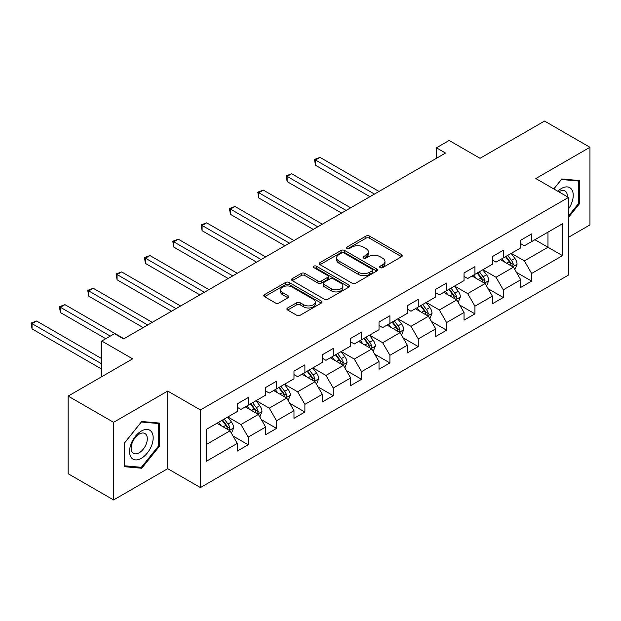 <?xml version="1.0" encoding="UTF-8"?>
<svg xmlns="http://www.w3.org/2000/svg" width="621" height="621" viewBox="0 0 621 621"><rect width="100%" height="100%" fill="white"/><g stroke="black" fill="none" stroke-linecap="round" stroke-linejoin="round"><path stroke-width="0.93" d="M380.153 267.628A1.762 1.017 0 0 0 382.652 267.628L401.601 256.69A2.523 1.459 0 0 0 402.338 255.658A2.523 1.459 0 0 0 401.601 254.626L369.503 236.096A2.523 1.459 0 0 0 365.932 236.096L346.984 247.034A1.762 1.017 0 0 0 346.464 247.756A1.762 1.017 0 0 0 346.984 248.478A1.762 1.017 0 0 0 349.483 248.478L351.936 247.065A8.073 4.657 0 0 1 363.347 247.065L366.025 248.61A8.073 4.657 0 0 1 368.385 251.901A8.073 4.657 0 0 1 366.025 255.192L363.572 256.613A1.762 1.017 0 0 0 363.052 257.335A1.762 1.017 0 0 0 363.572 258.049A1.762 1.017 0 0 0 366.064 258.049L368.517 256.636A8.073 4.657 0 0 1 379.936 256.636L382.606 258.181A8.073 4.657 0 0 1 384.973 261.472A8.073 4.657 0 0 1 382.606 264.771L380.153 266.184A1.762 1.017 0 0 0 379.641 266.906A1.762 1.017 0 0 0 380.153 267.628L380.153 266.184M287.639 307.962A2.523 1.459 0 0 0 286.902 308.994A2.523 1.459 0 0 0 287.639 310.019L296.652 315.22A2.523 1.459 0 0 0 300.215 315.22L321.259 303.071A2.523 1.459 0 0 0 321.996 302.039A2.523 1.459 0 0 0 321.259 301.014L289.161 282.477A2.523 1.459 0 0 0 285.59 282.477L264.546 294.626A2.523 1.459 0 0 0 263.809 295.658A2.523 1.459 0 0 0 264.546 296.691L275.429 302.97A2.523 1.459 0 0 0 278.992 302.97L287.997 297.769A2.523 1.459 0 0 0 288.742 296.737A2.523 1.459 0 0 0 287.997 295.712L282.602 292.6A6.746 3.897 0 0 1 280.63 289.844A6.746 3.897 0 0 1 284.791 286.242A6.746 3.897 0 0 1 292.149 287.088L313.279 299.291A6.746 3.897 0 0 1 315.258 302.039A6.746 3.897 0 0 1 311.09 305.641A6.746 3.897 0 0 1 303.739 304.795L300.215 302.761A2.523 1.459 0 0 0 296.652 302.761L287.639 307.962L287.639 310.019M568.51 237.284L589.95 224.903L589.95 147.286L544.532 121.056L480.033 158.301L449.146 140.462L436.423 147.806L445.513 153.053L123.563 338.926L114.481 333.679L101.759 341.022L101.759 376.691M113.573 422.319L113.573 499.944L167.717 468.684L167.717 391.059L113.573 422.319L68.147 396.097L132.646 358.853L101.759 341.022M167.717 391.059L200.42 409.938L568.51 197.424L568.51 275.049L200.42 487.563L200.42 409.938M589.95 147.286L535.807 178.545L568.51 197.424M352.115 283.199A2.523 1.459 0 0 0 355.678 283.199L376.722 271.051A2.523 1.459 0 0 0 377.459 270.019A2.523 1.459 0 0 0 376.722 268.994L344.624 250.457A2.523 1.459 0 0 0 341.053 250.457L320.009 262.605A2.523 1.459 0 0 0 319.272 263.638A2.523 1.459 0 0 0 320.009 264.67L352.115 283.199M314.568 268.008A1.762 1.017 0 0 1 316.353 268.256L316.353 266.161L348.994 285A2.523 1.459 0 0 1 349.732 286.033A2.523 1.459 0 0 1 348.994 287.065L327.95 299.213A2.523 1.459 0 0 1 324.379 299.213L292.281 280.676L301.286 275.514L301.286 273.419L292.281 278.619A2.523 1.459 0 0 0 291.544 279.652A2.523 1.459 0 0 0 292.281 280.676L292.281 278.619M301.286 275.514A2.523 1.459 0 0 1 304.849 275.514L304.849 273.419A2.523 1.459 0 0 0 301.286 273.419M304.849 273.419L317.874 280.933A2.523 1.459 0 0 0 321.437 280.933L327.414 277.486A2.523 1.459 0 0 0 328.152 276.454A2.523 1.459 0 0 0 327.414 275.429L313.861 267.604A1.762 1.017 0 0 1 313.341 266.883A1.762 1.017 0 0 1 314.428 265.943A1.762 1.017 0 0 1 316.353 266.161M113.573 499.944L68.147 473.714L68.147 396.097M233.03 436.004L248.198 444.768L248.198 437.106L265.641 427.038L265.641 434.692L276.547 428.405L276.547 420.743L293.981 410.675L293.981 418.329L304.888 412.041L304.888 404.38L322.33 394.312L322.33 401.966L333.229 395.678L333.229 388.016L350.671 377.948L350.671 385.602L361.569 379.315L361.569 371.653L379.012 361.585L379.012 369.239L389.918 362.951L389.918 355.29L407.353 345.222L407.353 352.875L418.259 346.588L418.259 338.926L435.701 328.858L435.701 336.512L446.6 330.217L446.6 322.563L464.042 312.495L464.042 320.149L474.941 313.853L474.941 306.2L492.383 296.132L492.383 303.785L503.289 297.49L503.289 289.836L520.732 279.768L520.732 287.422L531.63 281.127L531.63 273.473L562.517 255.642L562.517 223.754L547.978 232.145L547.978 247.251L562.517 255.642M248.198 444.768L237.3 451.063L237.3 443.402L206.413 461.232L206.413 429.344L237.3 411.513L237.3 403.86L248.198 397.564L248.198 405.218L265.641 395.15L265.641 387.496L276.547 381.201L276.547 388.855L293.981 378.787L293.981 371.125L304.888 364.837L304.888 372.491L322.33 362.423L322.33 354.762L333.229 348.474L333.229 356.128L350.671 346.06L350.671 338.398L361.569 332.111L361.569 339.765L379.012 329.697L379.012 322.035L389.918 315.747L389.918 323.401L407.353 313.333L407.353 305.672L418.259 299.384L418.259 307.038L435.701 296.97L435.701 289.308L446.6 283.021L446.6 290.675L464.042 280.607L464.042 272.945L474.941 266.657L474.941 274.311L492.383 264.243L492.383 256.582L503.289 250.286L503.289 257.948L520.732 247.88L520.732 240.218L531.63 233.923L531.63 241.585L562.517 223.754M245.295 406.895L258.375 414.448L240.932 424.523L227.853 416.97M237.3 407.322L240.932 409.418L248.198 405.218M240.932 424.523L248.198 437.106M258.375 414.448L265.641 427.038M273.636 390.531L286.716 398.084L269.273 408.16L256.194 400.607M265.641 390.951L269.273 393.054L276.547 388.855M269.273 408.16L276.547 420.743M286.716 398.084L293.981 410.675M301.977 374.168L315.057 381.721L297.622 391.797L284.534 384.244M293.981 374.587L297.622 376.691L304.888 372.491M297.622 391.797L304.888 404.38M315.057 381.721L322.33 394.312M330.325 357.805L343.405 365.358L325.963 375.433L312.883 367.88M322.33 358.224L325.963 360.327L333.229 356.128M325.963 375.433L333.229 388.016M343.405 365.358L350.671 377.948M358.666 341.441L371.746 348.994L354.304 359.07L341.224 351.517M350.671 341.861L354.304 343.964L361.569 339.765M354.304 359.07L361.569 371.653M371.746 348.994L379.012 361.585M387.007 325.078L400.087 332.631L382.645 342.707L369.565 335.154M379.012 325.497L382.645 327.601L389.918 323.401M382.645 342.707L389.918 355.29M400.087 332.631L407.353 345.222M415.348 308.715L428.436 316.268L410.993 326.335L397.906 318.79M407.353 309.134L410.993 311.237L418.259 307.038M410.993 326.335L418.259 338.926M428.436 316.268L435.701 328.858M443.697 292.351L456.777 299.904L439.334 309.972L426.254 302.419M435.701 292.77L439.334 294.874L446.6 290.675M439.334 309.972L446.6 322.563M456.777 299.904L464.042 312.495M472.038 275.988L485.117 283.541L467.675 293.609L454.595 286.056M464.042 276.407L467.675 278.511L474.941 274.311M467.675 293.609L474.941 306.2M485.117 283.541L492.383 296.132M500.379 259.625L513.458 267.177L496.016 277.245L482.936 269.693M492.383 260.044L496.016 262.14L503.289 257.948M496.016 277.245L503.289 289.836M513.458 267.177L520.732 279.768M534.898 239.698L547.978 247.251L524.365 260.882L511.277 253.329M520.732 243.68L524.365 245.776L531.63 241.585M524.365 260.882L531.63 273.473M167.717 468.684L200.42 487.563M436.423 147.806L436.423 158.301M206.413 444.45L230.034 430.811L216.946 423.266M230.034 430.811L237.3 443.402M516.455 272.371L531.63 281.127M488.114 288.734L503.289 297.49M459.773 305.097L474.941 313.853M431.432 321.461L446.6 330.217M403.083 337.824L418.259 346.588M374.742 354.187L389.918 362.951M346.402 370.551L361.569 379.315M318.061 386.914L333.229 395.678M289.712 403.277L304.888 412.041M261.371 419.641L276.547 428.405M568.51 217.366L579.323 203.921L579.323 180.54L561.788 178.98L553.792 188.924M124.2 466.682L141.735 468.25L159.263 446.437L159.263 423.056L141.735 421.496L124.2 443.301L124.2 466.682M578.415 203.393L579.323 203.921M158.355 445.909L159.263 446.437M139.88 467.178L141.735 468.25M380.859 267.876L382.606 266.867A8.073 4.657 0 0 0 384.973 263.576L384.973 261.472M368.385 251.901L368.385 253.997A8.073 4.657 0 0 1 366.025 257.296L364.279 258.305M401.57 256.706L369.503 238.192A2.523 1.459 0 0 0 365.932 238.192L347.69 248.726M376.691 271.074L344.624 252.561A2.523 1.459 0 0 0 341.053 252.561L320.048 264.686M372.266 270.74A1.762 1.017 0 0 0 372.779 270.019A1.762 1.017 0 0 0 372.266 269.304L344.088 253.034A1.762 1.017 0 0 0 341.589 253.034L339.004 254.525A8.073 4.657 0 0 0 336.636 257.824A8.073 4.657 0 0 0 339.004 261.115L358.263 272.239A8.073 4.657 0 0 0 369.681 272.239L372.266 270.74L372.266 272.844A1.762 1.017 0 0 0 372.779 272.122L372.779 270.019M336.636 257.824L336.636 259.92A8.073 4.657 0 0 0 339.004 263.211L339.004 261.115M372.266 272.844L369.681 274.335A8.073 4.657 0 0 1 358.263 274.335L339.004 263.211M304.849 275.514L317.874 283.036A2.523 1.459 0 0 0 321.437 283.036L327.414 279.582A2.523 1.459 0 0 0 328.152 278.557L328.152 276.454M316.353 268.256L348.955 287.081M331.381 288.734A6.746 3.897 0 0 0 338.732 289.58A6.746 3.897 0 0 0 342.893 285.978A6.746 3.897 0 0 0 340.921 283.23L333.477 278.93A2.523 1.459 0 0 0 329.906 278.93L323.937 282.376A2.523 1.459 0 0 0 323.192 283.409A2.523 1.459 0 0 0 323.937 284.434L331.381 288.734L331.381 290.83A6.746 3.897 0 0 0 338.732 291.676A6.746 3.897 0 0 0 342.893 288.082L342.893 285.978M323.192 283.409L323.192 285.505A2.523 1.459 0 0 0 323.937 286.537L323.937 284.434M331.381 290.83L323.937 286.537M315.258 302.039L315.258 304.143A6.746 3.897 0 0 1 311.09 307.737A6.746 3.897 0 0 1 303.739 306.898L300.215 304.864A2.523 1.459 0 0 0 296.652 304.864L287.678 310.042M280.63 289.844L280.63 291.94A6.746 3.897 0 0 0 282.602 294.696L282.602 292.6M287.965 297.793L282.602 294.696M321.228 303.095L289.161 284.581A2.523 1.459 0 0 0 285.59 284.581L264.585 296.706M514.894 269.661L517.06 264.22A6.808 3.928 -120 0 0 514.887 258.421L511.137 253.415M504.594 262.062L502.047 258.662M379.012 191.447L320.017 157.385L315.476 160.008L315.476 165.256L369.93 196.686M512.41 266.572L513.381 264.507A6.808 3.928 -120 0 0 511.432 260.416L507.683 255.41M505.975 256.395L510.136 261.946A3.47 2.003 60 0 1 510.765 263.001L513.381 264.507M505.502 256.667L509.251 261.674A6.808 3.928 60 0 1 511.199 265.772M315.476 165.256L314.482 159.434L374.471 194.07M314.482 159.434L320.017 157.385M568.51 208.959A16.705 9.641 120 0 0 571.654 203.059A16.705 9.641 120 0 0 570.614 188.272A16.705 9.641 120 0 0 557.813 191.245M577.289 180.362L578.415 181.014L578.415 203.665L568.51 215.976M553.831 188.947L561.423 179.492L578.415 181.014M567.346 196.748A11.434 6.598 120 0 0 564.994 190.996A11.434 6.598 120 0 0 558.83 191.835M141.371 458.298A16.705 9.641 120 0 0 153.177 437.844A16.705 9.641 120 0 0 141.371 431.021A16.705 9.641 120 0 0 129.556 451.483A16.705 9.641 120 0 0 141.371 458.298M139.22 452.756A11.434 6.598 120 0 0 146.688 442.68A11.434 6.598 120 0 0 144.934 433.52A11.434 6.598 120 0 0 139.22 434.087A11.434 6.598 120 0 0 131.753 444.162A11.434 6.598 120 0 0 133.499 453.322A11.434 6.598 120 0 0 139.22 452.756M124.379 443.146L141.371 422.008L158.355 423.53L158.355 446.181L141.371 467.31L124.379 465.797L124.347 443.122M157.229 422.878L158.355 423.53M486.553 286.025L488.711 280.583A6.808 3.928 -120 0 0 486.538 274.785L482.789 269.778M476.253 278.425L473.707 275.025M350.671 207.81L291.676 173.748L287.135 176.372L287.135 181.619L341.589 213.05M484.062 282.935L485.04 280.871A6.808 3.928 -120 0 0 483.091 276.78L479.342 271.773M477.634 272.759L481.795 278.309A3.47 2.003 60 0 1 482.424 279.365L485.04 280.871M477.161 273.03L480.91 278.037A6.808 3.928 60 0 1 482.859 282.136M287.135 181.619L286.134 175.797L346.13 210.434M286.134 175.797L291.676 173.748M458.213 302.388L460.371 296.947A6.808 3.928 -120 0 0 458.197 291.148L454.448 286.141M447.912 294.789L445.366 291.389M322.33 224.173L263.335 190.111L258.794 192.735L258.794 197.983L313.24 229.413M455.721 299.299L456.699 297.234A6.808 3.928 -120 0 0 454.743 293.143L450.993 288.136M449.293 289.122L453.454 294.672A3.47 2.003 60 0 1 454.083 295.728L456.699 297.234M448.82 289.394L452.569 294.401A6.808 3.928 60 0 1 454.518 298.499M258.794 197.983L257.793 192.161L317.781 226.797M257.793 192.161L263.335 190.111M429.864 318.759L432.03 313.31A6.808 3.928 -120 0 0 429.856 307.511L426.107 302.505M419.571 311.152L417.025 307.752M293.981 240.537L234.994 206.475L230.453 209.098L230.453 214.346L284.899 245.776M427.38 315.662L428.35 313.605A6.808 3.928 -120 0 0 426.402 309.506L422.653 304.5M420.945 305.485L425.106 311.036A3.47 2.003 60 0 1 425.742 312.091L428.35 313.605M420.471 305.757L424.221 310.764A6.808 3.928 60 0 1 426.169 314.863M230.453 214.346L229.452 208.524L289.44 243.16M229.452 208.524L234.994 206.475M401.523 335.123L403.689 329.673A6.808 3.928 -120 0 0 401.515 323.875L397.766 318.868M391.222 327.515L388.676 324.115M265.641 256.9L206.646 222.838L202.104 225.462L202.104 230.709L256.558 262.14M399.031 332.025L400.009 329.968A6.808 3.928 -120 0 0 398.061 325.87L394.312 320.863M392.604 321.849L396.765 327.399A3.47 2.003 60 0 1 397.393 328.455L400.009 329.968M392.13 322.12L395.88 327.127A6.808 3.928 60 0 1 397.828 331.226M202.104 230.709L201.111 224.887L261.099 259.524M201.111 224.887L206.646 222.838M373.182 351.486L375.34 346.037A6.808 3.928 -120 0 0 373.167 340.238L369.417 335.231M362.881 343.879L360.335 340.479M237.3 273.263L178.305 239.201L173.764 241.825L173.764 247.073L228.218 278.511M370.69 348.389L371.668 346.332A6.808 3.928 -120 0 0 369.72 342.233L365.971 337.226M364.263 338.212L368.424 343.762A3.47 2.003 60 0 1 369.053 344.818L371.668 346.332M363.79 338.484L367.539 343.491A6.808 3.928 60 0 1 369.487 347.589M173.764 247.073L172.762 241.251L232.759 275.887M172.762 241.251L178.305 239.201M344.841 367.849L346.999 362.4A6.808 3.928 -120 0 0 344.826 356.601L341.076 351.595M334.54 360.242L331.994 356.842M208.959 289.627L149.964 255.565L145.423 258.189L145.423 263.436L199.869 294.874M342.35 364.752L343.328 362.695A6.808 3.928 -120 0 0 341.371 358.596L337.622 353.59M335.922 354.575L340.083 360.126A3.47 2.003 60 0 1 340.712 361.181L343.328 362.695M335.441 354.847L339.198 359.854A6.808 3.928 60 0 1 341.146 363.953M145.423 263.436L144.421 257.614L204.41 292.25M144.421 257.614L149.964 255.565M316.493 384.213L318.658 378.763A6.808 3.928 -120 0 0 316.485 372.965L312.736 367.958M306.2 376.605L303.653 373.205M180.61 305.99L121.623 271.928L117.082 274.552L117.082 279.799L171.528 311.237M314.009 381.115L314.979 379.058A6.808 3.928 -120 0 0 313.031 374.96L309.281 369.953M307.574 370.939L311.734 376.489A3.47 2.003 60 0 1 312.363 377.545L314.979 379.058M307.1 371.211L310.849 376.217A6.808 3.928 60 0 1 312.798 380.316M117.082 279.799L116.08 273.977L176.069 308.614M116.08 273.977L121.623 271.928M288.152 400.576L290.317 395.127A6.808 3.928 -120 0 0 288.144 389.328L284.395 384.321M277.851 392.969L275.305 389.569M152.269 322.353L93.274 288.291L88.733 290.915L88.733 296.163L143.187 327.601M285.66 397.479L286.638 395.422A6.808 3.928 -120 0 0 284.69 391.323L280.94 386.316M279.233 387.302L283.393 392.86A3.47 2.003 60 0 1 284.022 393.908L286.638 395.422M278.759 387.574L282.508 392.581A6.808 3.928 60 0 1 284.457 396.679M88.733 296.163L87.74 290.341L147.728 324.977M87.74 290.341L93.274 288.291M259.811 416.939L261.969 411.49A6.808 3.928 -120 0 0 259.795 405.692L256.046 400.692M249.51 409.332L246.964 405.932M123.928 338.717L64.933 304.655L60.392 307.279L60.392 312.526L105.756 338.717M257.319 413.842L258.297 411.785A6.808 3.928 -120 0 0 256.349 407.687L252.6 402.68M250.892 403.666L255.052 409.223A3.47 2.003 60 0 1 255.681 410.271L258.297 411.785M250.418 403.937L254.168 408.944A6.808 3.928 60 0 1 256.116 413.043M60.392 312.526L59.391 306.704L110.297 336.093M59.391 306.704L64.933 304.655M231.47 433.303L233.628 427.853A6.808 3.928 -120 0 0 231.454 422.055L227.705 417.056M221.169 425.695L218.623 422.296M101.759 358.651L36.592 321.018L32.051 323.642L32.051 328.889L101.759 369.138M228.978 430.206L229.949 428.148A6.808 3.928 -120 0 0 228 424.05L224.251 419.043M222.551 420.029L226.712 425.587A3.47 2.003 60 0 1 227.34 426.635L229.949 428.148M222.07 420.301L225.827 425.307A6.808 3.928 60 0 1 227.775 429.406M32.051 328.889L31.05 323.067L101.759 363.89M31.05 323.067L36.592 321.018M382.606 266.867L382.606 264.771M363.572 258.049L363.572 256.613M366.025 257.296L366.025 255.192M346.984 248.478L346.984 247.034M365.932 238.192L365.932 236.096M369.503 238.192L369.503 236.096M401.601 256.69L401.601 254.626M320.009 264.67L320.009 262.605M341.053 252.561L341.053 250.457M344.624 252.561L344.624 250.457M376.722 271.051L376.722 268.994M358.263 274.335L358.263 272.239M369.681 274.335L369.681 272.239M317.874 283.036L317.874 280.933M321.437 283.036L321.437 280.933M327.414 279.582L327.414 277.486M348.994 287.065L348.994 285M296.652 304.864L296.652 302.761M300.215 304.864L300.215 302.761M303.739 306.898L303.739 304.795M287.997 297.769L287.997 295.712M264.546 296.691L264.546 294.626M285.59 284.581L285.59 282.477M289.161 284.581L289.161 282.477M321.259 303.071L321.259 301.014M512.791 266.789L517.014 264.352M511.432 260.416L514.887 258.421M506.589 263.211L509.251 261.674M484.442 283.153L488.673 280.715M483.091 276.78L486.538 274.785M478.248 279.574L480.91 278.037M456.101 299.516L460.324 297.079M454.743 293.143L458.197 291.148M449.907 295.938L452.569 294.401M427.76 315.879L431.983 313.442M426.402 309.506L429.856 307.511M421.558 312.301L424.221 310.764M399.419 332.243L403.642 329.805M398.061 325.87L401.515 323.875M393.217 328.664L395.88 327.127M371.071 348.606L375.301 346.169M369.72 342.233L373.167 340.238M364.876 345.028L367.539 343.491M342.73 364.969L346.953 362.532M341.371 358.596L344.826 356.601M336.535 361.391L339.198 359.854M314.389 381.333L318.612 378.895M313.031 374.96L316.485 372.965M308.187 377.754L310.849 376.217M286.048 397.696L290.271 395.259M284.69 391.323L288.144 389.328M279.846 394.118L282.508 392.581M257.699 414.06L261.93 411.622M256.349 407.687L259.795 405.692M251.505 410.481L254.168 408.944M229.359 430.423L233.581 427.985M228 424.05L231.454 422.055M223.156 426.844L225.827 425.307"/></g></svg>
